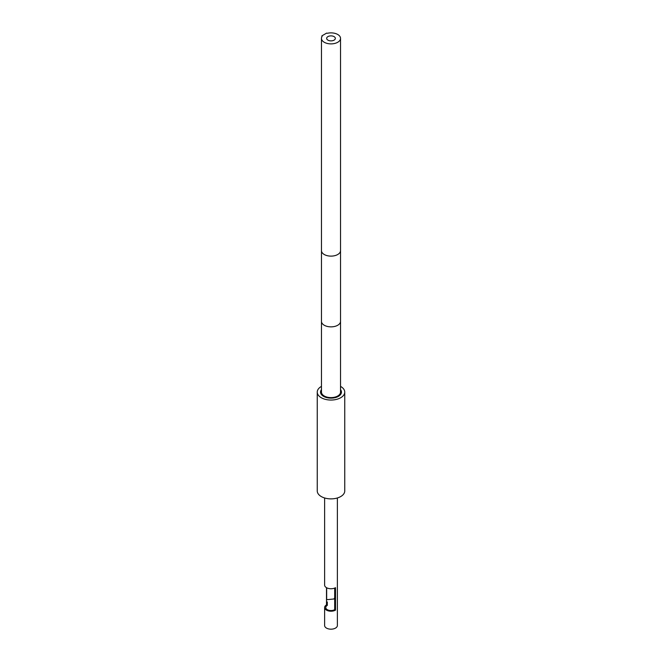 <?xml version="1.0" encoding="UTF-8"?>
<svg xmlns="http://www.w3.org/2000/svg" width="662" height="662" viewBox="0 0 662 662"><rect width="100%" height="100%" fill="white"/><g stroke="black" fill="none" stroke-linecap="round" stroke-linejoin="round"><path stroke-width="0.99" d="M340.533 386.376A13.753 7.944 180 0 1 340.723 386.492A13.753 7.944 180 0 1 344.753 392.103A13.753 7.944 180 0 1 336.263 399.443A13.753 7.944 180 0 1 321.277 397.721A13.753 7.944 180 0 1 317.247 392.103A13.753 7.944 180 0 1 321.467 386.376M340.533 389.628A10.451 6.032 180 0 1 341.451 392.103A10.451 6.032 180 0 1 338.39 396.373A10.451 6.032 180 0 1 327.003 397.68A10.451 6.032 180 0 1 320.549 392.103A10.451 6.032 180 0 1 321.467 389.628M344.753 392.103L344.753 490.939A13.753 7.944 180 0 1 336.263 498.271A13.753 7.944 180 0 1 321.277 496.55A13.753 7.944 180 0 1 317.247 490.939L317.247 392.103M326.49 587.674L326.49 604.919A6.38 3.682 0 0 0 324.62 607.526L324.62 625.499A6.38 3.682 0 0 0 328.559 628.9A6.38 3.682 0 0 0 335.51 628.097A6.38 3.682 0 0 0 337.38 625.499L337.38 497.973M324.62 607.526A6.38 3.682 0 0 0 328.559 610.927A6.38 3.682 0 0 0 335.51 610.132L335.51 587.674A6.38 3.682 180 0 1 328.559 588.468A6.38 3.682 180 0 1 324.62 585.067L324.62 497.973M334.699 588.071L334.699 609.661L335.51 610.132M327.301 601.94L327.301 605.391A5.23 3.02 0 0 0 325.77 607.526A5.23 3.02 0 0 0 328.997 610.314A5.23 3.02 0 0 0 334.699 609.661M326.49 604.919L327.301 605.391M321.467 392.103A9.533 5.503 0 0 0 331 397.605A9.533 5.503 0 0 0 340.533 392.103L340.533 321.36A9.533 5.503 0 0 1 331 326.863A9.533 5.503 0 0 1 321.467 321.36L321.467 392.103M334.062 36.609A4.336 2.499 180 0 1 335.336 38.379A4.336 2.499 180 0 1 332.655 40.688A4.336 2.499 180 0 1 327.938 40.142A4.336 2.499 180 0 1 326.664 38.379A4.336 2.499 180 0 1 329.345 36.062A4.336 2.499 180 0 1 334.062 36.609M326.664 33.1L321.864 35.872A0.935 0.538 180 0 1 322.08 36.443A9.533 5.503 0 0 0 321.467 38.379A9.533 5.503 0 0 0 331 43.882A9.533 5.503 0 0 0 340.533 38.379A9.533 5.503 0 0 0 327.657 33.224A0.935 0.538 180 0 1 326.664 33.1M321.864 36.815L321.864 35.872M334.699 597.67L334.062 598.969L326.664 599.698L326.664 587.773M321.467 38.379L321.467 250.617A9.533 5.503 0 0 0 331 256.12A9.533 5.503 0 0 0 340.533 250.617L340.533 38.379M321.467 250.617L321.467 321.36M340.533 250.617L340.533 321.36"/></g></svg>
